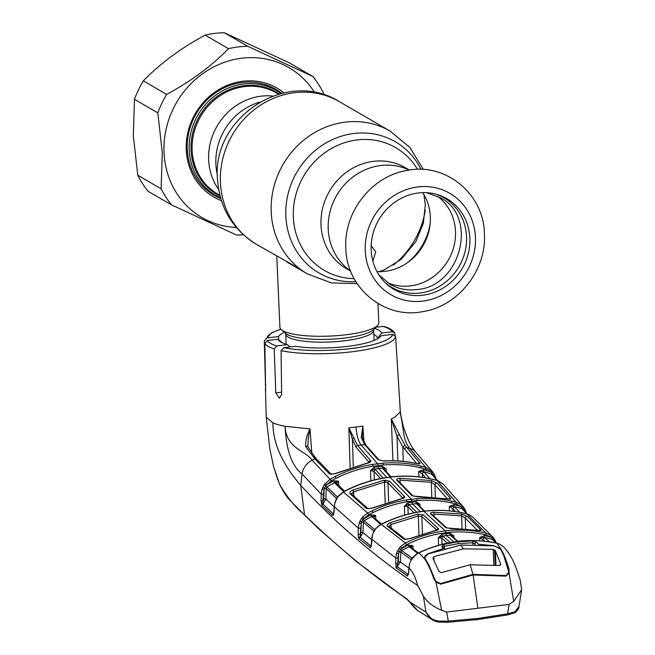 <?xml version="1.0" encoding="UTF-8"?>
<svg xmlns="http://www.w3.org/2000/svg" width="655" height="655" viewBox="0 0 655 655"><rect width="100%" height="100%" fill="white"/><g stroke="black" fill="none" stroke-linecap="round" stroke-linejoin="round"><path stroke-width="0.98" d="M328.229 229.176A58.459 53.759 120.1 0 0 350.597 270.965A58.459 53.759 -59.9 0 1 328.229 229.176A58.459 53.759 -59.9 0 1 353.847 176.293A58.459 53.759 -59.9 0 1 409.105 170.087A58.459 53.759 120.1 0 0 353.847 176.293A58.459 53.759 120.1 0 0 328.229 229.176M218.606 189.369A58.459 53.759 -59.9 0 1 208.65 159.828A58.459 53.759 -59.9 0 1 272.742 96.039A58.459 53.759 -59.9 0 0 210.542 172.159A58.459 53.759 -59.9 0 0 218.606 189.369M276.787 256.154L279.89 327.148A49.518 11.102 -2.5 0 0 281.322 329.645A49.518 11.102 -2.5 0 0 346.168 334.746A49.518 11.102 -2.5 0 0 377.607 325.437A49.518 11.102 -2.5 0 0 378.819 322.833L377.984 303.552M371.172 245.682L375.724 251.831L372.851 261.148M300.096 269.041L256.572 244.43C232.468 229.389 219.441 207.578 217.493 179.003C211.843 117.36 286.816 68.235 339.38 101.656A82.522 75.898 120.1 0 0 258.962 106.233A82.522 75.898 120.1 0 0 220.432 182.548A82.522 75.898 120.1 0 0 256.572 244.43M422.712 192.652A50.206 46.169 -59.9 0 1 430.319 216.658A50.206 46.169 -59.9 0 1 376.944 271.571M437.425 196.181A50.206 46.169 -59.9 0 1 455.487 231.248A50.206 46.169 -59.9 0 1 387.31 282.583M469.856 238.06A52.506 48.298 -59.9 0 1 441.077 289.248A52.506 48.298 -59.9 0 1 386.581 283.983A52.506 48.298 -59.9 0 1 371.18 250.161A52.506 48.298 -59.9 0 1 438.277 194.854A52.506 48.298 -59.9 0 1 469.856 238.06M436.803 194.404A51.851 47.692 -59.9 0 1 466.54 236.57A51.851 47.692 -59.9 0 1 438.825 286.718A51.851 47.692 -59.9 0 1 385.459 282.927M220.506 197.736A60.514 55.659 -59.9 0 1 215.7 195.28A60.514 55.659 -59.9 0 1 191.154 162.677A60.514 55.659 -59.9 0 1 212.187 97.939A60.514 55.659 -59.9 0 1 276.426 90.578A60.514 55.659 -59.9 0 1 280.946 93.534M215.7 195.28L210.984 192.545A60.514 55.659 -59.9 0 1 204.131 187.788M264.178 84.258A60.514 55.659 -59.9 0 1 271.702 87.844L276.426 90.578M477.331 530.165L465.279 518.08L465.615 528.732M462.045 528.528L461.636 515.853L433.88 514.077L434.036 516.361M467.351 516.402A1.654 1.482 -44.1 0 0 465.279 518.08L461.636 515.853A1.654 0.622 -79.5 0 0 461.505 514.019L467.351 516.402L480.827 529.87C481.368 530.583 480.434 530.738 478.027 530.337A1.654 0.606 -79.9 0 0 477.896 530.263L477.896 530.263A1.654 0.606 -79.9 0 0 477.741 530.288M430.761 513.954A1.654 1.457 -46.8 0 1 431.833 514.306L446.8 527.963A1.654 1.466 -48.5 0 0 445.752 527.627L430.761 513.954C430.089 513.053 430.974 512.472 433.422 512.226L461.505 514.019M433.88 514.077A1.654 0.557 -93.2 0 0 433.422 512.226M479.223 530.435A1.654 1.49 -46.1 0 1 480.827 529.87M478.027 530.337L451.467 528.667A1.654 0.557 -93 0 0 451.279 528.593L451.279 528.593A1.654 0.557 -93 0 0 451.115 528.683M451.467 528.667L445.752 527.627M494.296 541.071L492.159 537.968A1.654 0.426 -45 0 0 492.658 536.904L473.262 517.54L469.144 514.699L466.802 513.888C452.818 510.409 438.49 509.541 423.818 511.293C409.154 513.135 395.022 517.491 381.423 524.36L378.942 525.654L374.979 529.346L372.212 535.446L371.786 538.983M469.144 514.699A1.654 0.655 -65.8 0 0 469.054 514.633L466.671 513.807A1.654 0.639 -76 0 1 466.802 513.888L485.846 533.096L491.013 535.479L492.658 536.904L495.475 540.94A1.654 0.524 -25.5 0 1 495.532 541.005A1.654 0.524 -25.5 0 1 495.016 541.742M445.858 532.728A1.654 0.532 -97 0 0 445.285 530.869C459.073 529.248 472.591 529.993 485.846 533.096A1.654 0.614 -76.9 0 1 485.912 534.938C472.82 531.868 459.466 531.131 445.858 532.728C432.259 534.464 419.143 538.451 406.509 544.673L402.121 547.932L400.557 546.573L405.437 542.962C418.234 536.658 431.514 532.63 445.285 530.869L423.818 511.293A1.654 0.532 -97 0 0 423.613 511.203C408.933 513.053 394.793 517.409 381.202 524.278L378.942 525.654M473.262 517.532L469.054 514.633A1.654 0.655 -65.8 0 0 468.939 514.609M379.163 525.736L374.979 529.346M380.711 524.532L371.762 516.517L364.082 520.717L375.209 529.928M372.097 517.278A1.654 1.433 -49.4 0 1 373.677 517.409L381.578 524.09M371.098 546.327L360.193 537.313L371.27 546.352M375.061 529.584L373.669 531.426M373.915 531.385L372.212 535.446M372.351 535.585L371.565 543.765M371.549 544.043L370.607 547.817A1.654 1.474 -127.7 0 1 371.008 546.54M370.607 547.817L359.079 538.852A1.654 1.433 -49.9 0 1 359.972 537.452L360.93 532.318L361.167 523.697L360.185 534.57L358.105 534.349L358.277 528.061L360.356 528.282M369.936 547.801A1.654 1.441 -51 0 1 370.828 546.401L371.033 546.278M374.365 531.41L363.288 522.24L363.009 532.54L360.93 532.318M371.614 539.671L363.009 532.54L360.193 537.313L359.8 536.912A1.654 0.95 -19.8 0 0 358.514 537.902L358.105 534.349M364.082 520.717L363.288 522.24L361.544 522.01L361.167 523.697L359.202 522.993L359.996 521.118L361.544 522.01L363.066 519.358L364.082 520.717M436.541 480.32A1.654 0.639 105.3 0 1 436.721 480.311A1.654 0.639 105.3 0 1 436.869 480.41C421.681 476.3 406.043 475.227 389.962 477.192C373.923 479.157 358.506 484.037 343.728 491.831L337.562 496.998L334.91 503.015L334.337 506.765L358.277 528.061L359.202 522.993M359.996 521.118L361.503 518.498L363.066 519.358L370.697 514.83L375.602 515.428L371.762 516.517L370.697 514.83M361.503 518.498L362.551 517.09L364.155 518.367L368.74 514.674L367.66 512.996L372.138 510.769C383.126 505.545 394.498 501.959 406.239 499.994L416.596 498.725C428.37 497.8 439.947 498.578 451.344 501.05L455.986 502.164L461.415 504.964L464.387 508.37A1.654 0.696 -32 0 0 464.354 508.321L465.255 509.983A1.654 0.524 -25.1 0 1 465.296 510.04L464.387 508.37A1.654 0.696 -32 0 1 463.846 509.467L460.891 506.503L455.995 503.973L451.401 502.868C440.16 500.42 428.714 499.65 417.079 500.567L406.845 501.82C395.26 503.76 384.035 507.306 373.162 512.464L368.74 514.674M362.551 517.09L367.66 512.996L343.425 491.995M375.864 519.276L375.602 515.428L374.169 516.91M414.058 512.767L407.918 506.774L404.389 506.118L407.975 502.737A1.654 0.524 -98.9 0 0 408.573 504.563L409.432 505.079A1.654 1.449 134.6 0 0 407.918 506.774L408.155 514.118M409.432 505.079L416.785 512.235M423.99 511.154L416.547 503.589L408.573 504.563L404.389 506.118L404.684 515.059M419.929 504.211L416.547 503.589A1.654 0.54 -95 0 1 416.056 501.746L419.929 504.211L420.101 506.683M424.628 511.08L417.915 504.546A1.654 1.449 134.6 0 0 416.817 504.17M454.071 504.604A1.654 0.614 -76.2 0 0 454.103 506.421L449.289 506.389L454.071 504.604L460.891 506.503A1.654 0.622 -50.1 0 0 461.415 504.964M464.354 508.321L462.618 506.102A1.654 0.459 -43.5 0 1 462.078 507.216A1.654 0.622 -72 0 0 462.102 508.698L454.103 506.421L459.843 512.325M455.512 511.596L452.908 508.771L449.289 506.389L449.428 510.859M452.982 511.252L452.908 508.771A1.654 1.474 -42.6 0 1 455.012 507.109M467.212 513.954L462.102 508.698L466.876 513.864M464.362 511.039L463.846 509.467L463.257 509.688M464.46 510.99A1.654 0.524 -25.1 0 0 465.296 510.04L466.352 513.029M366.612 508.648L350.114 493.821C349.344 492.658 350.188 491.43 352.652 490.145L383.855 480.238L389.537 481.147L404.471 496.515C405.142 497.464 404.258 498.209 401.81 498.75L372.236 508.174L366.612 508.648A1.654 1.425 -48.9 0 1 368.151 508.763L351.915 494.394M350.114 493.821A1.654 1.416 -47.2 0 1 351.727 493.985M385.165 502.909L384.477 482.047L353.635 491.839L352.194 493.338M353.913 496.007L353.635 491.839L352.652 490.145M402.956 498.25L388.006 482.833L384.477 482.047A1.654 0.508 -100.5 0 0 383.855 480.238M389.537 481.147A1.654 1.433 -43.5 0 0 388.006 482.833L388.628 501.812M402.948 498.209A1.654 1.441 -44.9 0 1 404.471 496.515M401.81 498.75A1.654 0.508 -100.7 0 0 401.589 498.651L371.991 508.083L368.143 508.755M334.91 503.015L334.353 506.487M334.156 511.694L333.37 515.354A1.654 1.425 -137.9 0 1 333.641 514.2L334.214 506.618L334.165 511.416M333.37 515.354L332.552 515.403A1.654 1.416 -47.1 0 1 333.436 514.028L322.866 503.998L333.436 514.028M332.552 515.403L321.982 505.365A1.654 1.416 -45.8 0 1 322.866 503.998M336.449 498.791L334.762 502.868M337.562 496.998L336.195 498.823M342.426 492.593L337.472 496.752M343.629 491.651L335.016 483.341A1.654 1.416 -45.5 0 1 336.686 483.513A1.654 1.416 -45.5 0 1 336.686 483.521L344.579 491.152M335.016 483.341L334.697 482.465L326.902 486.935L337.685 497.276M321.982 505.365L321.048 500.838L321.204 494.124L322.072 489.154L324.266 484.692L326.902 486.935L326.165 488.491L325.92 499.044L334.197 506.954M336.891 498.799L326.165 488.491L324.372 488.27L323.292 494.337L322.727 503.335L323.177 503.793L325.92 499.044L323.84 498.823L324.045 489.842L322.072 489.154M321.048 500.838L323.136 501.05L323.84 498.823M321.4 504.244A1.654 0.852 -17.1 0 1 322.727 503.335M279.816 484.823L279.669 484.512C287.226 497.456 295.52 507.559 304.542 514.814L300.719 485.347L302.094 474.015L321.204 494.124L323.292 494.337M324.266 484.692L330.333 479.059L335.106 476.562C347.068 470.617 359.497 466.581 372.392 464.46L382.757 463.191C395.677 462.135 408.352 463.093 420.772 466.057L425.725 467.359L432.537 471.764L415.753 452.171A16.506 14.058 139.4 0 0 409.531 448.282L425.725 467.359A1.654 0.622 -73.9 0 1 425.684 469.144L420.788 467.85C408.523 464.919 396.005 463.969 383.216 465.009L372.973 466.262C360.242 468.358 347.961 472.345 336.138 478.232L331.422 480.704L325.863 485.56L324.372 488.27L322.768 487.41M350.114 467.457L348.82 427.813L357.573 445.506L370.632 460.588C371.295 461.644 370.411 462.446 367.971 462.995L335.294 473.688L329.645 474.089L314.867 458.86L312.116 460.228A16.506 14.058 -40.6 0 0 302.094 474.015C291.942 466.262 286.26 450.353 285.056 426.282C286.202 448.888 306.303 450.894 312.116 460.228L331.422 480.704M304.894 515.428L304.542 514.814C337.669 547.031 371.655 574.959 406.501 598.58L410.12 602.182L425.987 612.155L423.376 596.156L417.685 585.521C374.619 556.406 335.63 523.017 300.719 485.347C291.156 474.195 272.873 450.959 272.898 422.884A67.121 15.049 177.5 0 0 285.056 426.282L310.003 428.902L308.431 437.204L307.784 446.653A1.654 1.073 -29.1 0 0 305.721 446.579C305.402 440.921 306.827 435.035 310.003 428.919L311.805 452.973M329.645 474.089A1.654 1.408 -45.1 0 1 331.283 474.253L316.602 459.089A1.654 1.4 -42.1 0 0 314.867 458.86L305.721 446.579M370.632 460.588A1.654 1.416 138.5 0 0 369.076 462.258L356.017 447.168L352.398 439.227L348.918 428.026M348.82 427.813L356.025 427.027C356.607 435.248 358.301 441.249 361.126 445.023L357.573 445.506A1.654 1.408 139.7 0 0 356.017 447.168M354.257 438.285A1.654 0.704 164.7 0 0 352.398 439.227L353.274 466.434M367.971 462.995A1.654 0.508 -100.6 0 0 367.717 462.872L335.032 473.581L331.266 474.245M325.093 483.513L326.73 484.725L333.632 480.811L334.697 482.465L338.529 481.212L337.079 482.866M333.632 480.811L338.529 481.212L338.823 485.609M425.619 477.847L422.336 474.007A1.654 1.441 -40.5 0 1 424.481 472.37L429.86 478.649M437.172 480.492L431.645 474.089L423.498 471.567L418.717 471.371L422.336 474.007L422.442 477.348M418.897 476.889L418.717 471.371L423.515 469.782A1.654 0.622 105 0 0 423.498 471.567L424.481 472.37M437.515 480.598L431.645 474.089A1.654 0.63 109.3 0 1 431.678 472.583L425.684 469.144M432.791 475.129L433.422 474.891A1.654 0.671 -30.5 0 0 434.011 473.819A1.654 0.671 -30.5 0 0 433.978 473.778L434.781 475.333A1.654 0.516 -24.3 0 1 434.83 475.391A1.654 0.516 -24.3 0 1 433.88 476.365L431.678 472.583A1.654 0.483 -42.1 0 0 432.259 471.444L433.978 473.778M443.058 484.02A1.654 0.942 136 0 1 443.083 484.037L443.083 484.037A1.654 0.942 136 0 1 443.099 484.053L436.869 480.41L455.986 502.164A1.654 0.622 -75.3 0 1 455.995 503.973M462.831 506.323L443.099 484.053M391.133 476.914L384.125 469.267A1.654 1.425 137.8 0 0 382.978 468.857L382.716 468.145A1.654 0.54 84.9 0 1 382.242 466.327L386.065 468.669L382.716 468.145L374.635 469.136L375.602 469.758A1.654 1.425 137.8 0 0 374.062 471.436L370.525 470.577L374.07 467.326L382.242 466.327M390.454 476.987L382.978 468.857M380.571 478.535L374.062 471.436L374.341 479.91M375.602 469.758L383.208 478.044M374.07 467.326A1.654 0.524 81.1 0 0 374.635 469.136L370.525 470.577L370.861 480.819M385.238 481.941L385.124 480.221M423.515 469.782L430.72 471.968A1.654 0.614 -47.5 0 0 431.301 470.486M415.753 452.171C411.766 446.383 410.235 446.514 403.357 426.708L400.099 412.175C404.765 434.347 402.85 439.046 409.531 448.282L406.845 447.578L419.822 463.036C420.379 463.953 419.454 464.166 417.03 463.666C406.133 461.259 395.022 460.391 383.707 461.063L377.984 459.687L364.671 444.639L361.224 437.434L362.878 426.315L362.182 437.319M392.926 460.735L391.313 418.93L394.449 417.423L400.099 412.175A67.121 15.049 -2.5 0 0 400.287 410.816L395.62 336.613A65.778 14.746 177.5 0 1 352.292 351.727A65.778 14.746 177.5 0 1 281.077 350.662L283.795 347.69L295.274 346.282A52.007 11.659 177.5 0 0 347.502 346.38A52.007 11.659 177.5 0 0 381.226 335.745L392.705 334.337L395.62 336.613M362.878 426.315L364 442.109M395.145 335.311L394.695 332.887L392.304 331.757L381.636 333.067L376.871 339.151M362.313 438.007A1.654 0.688 163.2 0 0 362.346 437.753L365.826 445.064L379.13 460.097A1.654 1.416 137.9 0 0 377.984 459.687M379.13 460.097L383.486 460.94A1.654 0.549 86.6 0 1 383.707 461.063M418.013 463.748A1.654 1.441 -40.1 0 1 419.822 463.036M416.703 463.519L402.85 446.898L396.987 436.287A1.654 1.138 -20.6 0 1 398.003 435.157A1.654 1.138 -20.6 0 1 399.615 435.067L405.036 445.302L406.845 447.578A1.654 1.416 -39.8 0 0 404.692 449.207M397.912 460.923L396.987 436.287L391.313 418.946L399.615 435.067M362.027 435.96L362.346 437.753A1.654 0.688 163.2 0 0 361.224 437.434M278.653 339.716L278.457 336.531L266.978 337.939L264.293 340.927L265.652 390.707L264.841 343.466L267.379 340.518L278.048 339.208L282.567 342.983M280.798 329.129L271.62 332.765L264.293 340.927M375.896 327.205L384.035 326.436C389.217 327.95 392.771 330.104 394.695 332.887M374.742 328.401A52.007 11.659 177.5 0 1 381.636 333.067M373.825 334.5A47.569 10.668 177.5 0 1 377.493 337.939M278.457 336.531A52.007 11.659 177.5 0 1 284.434 332.347M278.048 339.208A52.007 11.659 -2.5 0 0 279.398 341.026A52.007 11.659 -2.5 0 0 287.389 344.628L276.721 345.938L274.216 348.902L275.804 392.91L279.357 398.215L281.634 394.425L281.077 350.662M290.132 346.913L287.389 344.628M265.455 388.783L266.208 417.071L272.898 422.884M496.564 543.142L492.257 539.384A1.654 0.622 -73.7 0 1 492.159 537.968L490.562 537.084A1.654 0.63 -53.5 0 0 491.013 535.479M496.285 543.085L492.257 539.384L484.536 537.411L479.689 537.583L484.454 535.569L490.562 537.084L485.912 534.938M492.331 536.584L494.402 539.008A1.654 0.745 -33.7 0 0 494.353 538.959M493.477 540.318L493.952 540.129A1.654 0.745 -33.7 0 0 494.402 539.008M408.008 544.944L412.92 545.771L409.064 546.663L408.008 544.944L400.663 549.193L399.132 548.374L400.557 546.573M417.62 553.352L409.064 546.663L401.63 550.503L400.663 549.193L399.108 551.764L397.642 550.814L399.132 548.374M412.552 558.461L401.63 550.503L400.778 552.001L399.108 551.764L398.617 553.786L396.643 553.057L397.642 550.814M411.635 559.935L400.778 552.001L400.401 562.031L408.794 568.082M408.229 574.574L397.487 566.829L408.139 574.517M408.212 574.607A1.654 1.531 87.3 0 0 407.484 576.081L396.021 567.721L395.71 558.003L396.643 553.057M408.72 572.003L407.484 576.081M408.949 567.582L408.392 574.533M499.953 544.305A1.654 0.663 -64.5 0 0 499.871 544.248L503.605 546.835L499.953 544.305L496.834 543.249C484.037 540.506 470.994 539.917 457.706 541.497C444.426 543.183 431.547 546.941 419.069 552.787L416.064 554.597L411.176 559.878L409.457 563.824L408.704 572.265M409.596 563.955L408.933 567.844C412.527 571.266 415.442 577.161 417.685 585.521M409.457 563.824L411.176 559.878M412.372 558.052L410.939 559.919M398.322 561.785L398.617 553.786L397.585 563.98L398.322 561.785L400.401 562.031L397.208 566.567A1.654 1.146 154.6 0 0 396.021 567.721M397.372 566.902A1.654 1.466 126.4 0 0 396.463 568.327M408.081 574.55A1.654 1.474 124.5 0 0 407.173 575.982M395.497 563.742L397.585 563.98L397.208 566.567M397.798 558.248L395.71 558.003L371.639 539.114L371.123 546.442M413.141 549.07L412.92 545.771L411.487 547.113M409.391 547.269A1.654 1.457 -52.9 0 1 410.881 547.375L418.381 552.935M447.455 543.069L441.806 538.213L442.01 544.346M441.806 538.213L438.285 537.755L441.912 534.234A1.654 0.516 -99.1 0 0 442.534 536.085L443.296 536.494A1.654 1.474 131 0 0 441.806 538.213M441.912 534.234L449.903 533.252L453.833 535.847L450.419 535.119L446.473 535.528L442.534 536.085L438.285 537.755L438.531 545.296M443.296 536.494L450.321 542.504M416.064 554.597L412.298 557.823M501.312 550.544L501.263 549.553L496.834 543.249A1.654 0.63 -78.1 0 0 496.695 543.175L499.871 544.248A1.654 0.663 -64.5 0 0 499.773 544.223M501.263 549.553C504.121 554.58 506.692 561.065 508.968 569.023L509.107 573.289L513.692 601.405L521.683 589.664L520.176 580.084C514.15 561.13 511.318 555.727 503.605 546.835M509.107 573.289L505.848 576.138L473.107 574.992L477.896 608.241L509.132 604.409L513.692 601.405M473.107 574.992L440.815 584.121L435.976 582.262L441.634 610.239C433.405 606.931 427.322 602.24 423.376 596.156M477.896 608.241L446.661 612.065L441.634 610.239M508.968 569.023L509.148 573.133M277.794 479.902L273.741 467.171L269.844 449.093L266.208 417.071M410.12 602.182L417.448 610.394C413.51 606.898 411.127 604.328 410.317 602.69L410.12 602.182M439.48 622.086L432.136 619.646L426.11 612.4C428.73 617.6 433.143 620.506 439.366 621.12L448.339 621.096L477.97 618.426L507.584 613.825L514.912 611.852L518.957 606.546L521.683 589.664M417.448 610.394L432.136 619.646C433.839 620.956 436.304 621.783 439.546 622.127L439.366 621.12M429.999 618.255L430.884 618.828M447.733 622.209A1.654 0.565 -93.3 0 0 447.873 622.25L447.873 622.25A1.654 0.565 -93.3 0 0 448.339 621.096L446.661 612.065M509.132 604.409L507.584 613.825A1.654 0.499 -100.6 0 1 507.322 614.963L477.601 619.573A1.654 0.532 -97 0 0 477.97 618.426M507.175 614.922A1.654 0.499 -100.6 0 0 507.322 614.963L514.306 612.924C515.55 612.957 519.276 608.634 518.957 606.546M513.815 612.99L514.912 611.852M421.705 613.055L421.067 612.671M475.252 544.362L472.779 542.766L458.549 543.617L444.401 546.245A1.654 0.483 -104.1 0 0 443.681 544.452L458.001 541.767L457.509 541.415C444.205 543.085 431.317 546.851 418.856 552.714L424.694 558.944C428.01 563.914 430.974 570.349 433.594 578.267L435.976 582.262M424.301 557.97L427.805 554.048M500.518 548.62L494.034 545.861M458.549 543.617L458.001 541.767L472.427 540.924L476.758 542.299L478.24 544.231L494.026 545.689M474.941 544.354L474.932 543.969A1.654 1.4 -39.7 0 1 476.758 542.299M472.836 544.362L472.779 542.766A1.654 0.573 -89.8 0 0 472.427 540.924M444.827 549.062L443.189 546.974A1.654 1.4 139.6 0 0 441.765 546.589L443.681 544.452M444.548 548.399L444.401 546.245L443.46 546.999M427.797 553.811L443.288 548.522L441.765 546.589M359.079 538.852L358.514 537.902M381.202 524.278L405.437 542.962L406.509 544.673M390.003 522.788L417.694 514.15L423.376 514.863L438.367 528.536C439.022 529.379 438.138 530.067 435.698 530.599L409.612 538.729L403.988 539.294L387.457 526.202C386.687 525.154 387.531 524.016 390.003 522.788L390.986 524.516L391.223 528.143M417.694 514.15A1.654 0.508 79.2 0 1 418.348 515.984L390.986 524.516L389.553 525.899M436.869 530.255L421.869 516.566L418.348 515.984L418.971 534.955M422.434 533.817L421.869 516.566A1.654 1.457 -46.8 0 1 423.376 514.863M398.494 557.069L397.937 556.668M436.877 530.132A1.654 1.466 -48.4 0 1 438.367 528.536M437.041 530.615L437.278 529.92L409.391 538.656A1.654 0.418 66.6 0 1 409.612 538.729M403.988 539.294A1.654 1.457 -52.3 0 1 405.445 539.376M387.457 526.202A1.654 1.441 -50.8 0 1 388.988 526.333L389.258 526.874M484.454 535.569A1.654 0.614 -77.6 0 0 484.536 537.411L489.596 541.881M485.044 541.284L479.689 537.583L479.787 540.801M483.341 541.096L483.292 539.646A1.654 1.49 -46.9 0 1 485.339 537.952M458.066 541.349L451.729 535.913A1.654 1.474 131 0 0 450.689 535.585L450.419 535.119A1.654 0.54 -94.9 0 1 449.903 533.252M457.493 541.415L450.689 535.585M453.899 541.906L446.473 535.528L445.908 533.669M396.914 480.246C396.234 479.231 397.118 478.584 399.566 478.314L431.227 480.508L437.073 483.161L450.517 498.357C451.058 499.184 450.124 499.364 447.717 498.913L417.571 496.817L411.856 495.606L396.914 480.246A1.654 1.433 -43.5 0 1 398.043 480.639L412.961 495.991A1.654 1.441 -44.9 0 0 411.856 495.606M448.798 499.004A1.654 1.466 -42.1 0 1 450.517 498.357M447.291 498.766L434.953 484.815A1.654 1.457 -41 0 1 437.073 483.161M399.566 478.314A1.654 0.557 86.5 0 1 400.008 480.148L400.189 482.899M431.227 480.508A1.654 0.63 101.6 0 1 431.309 482.309L400.008 480.148M435.346 497.03L434.953 484.815L431.309 482.309L431.776 496.752M508.861 572.241L503.695 555.505L508.878 571.299L508.861 572.241L505.93 575.532L472.951 574.361L470.2 564.757L441.142 572.732L438.989 571.422L432.922 558.289L433.847 556.619L463.331 548.841L460.833 545.034L427.699 554.089C425.087 555.334 424.211 556.783 425.062 558.453L425.111 559.583M503.695 555.505L500.551 549.193L494.402 545.91L460.833 545.034M494.574 549.856L495.245 565.208M434.191 579.716L434.109 577.947L428.714 564.7L425.062 558.453M434.109 577.947L435.649 581.214L440.422 583.572L440.455 584.211M428.714 564.7L435.649 581.214M472.951 574.361L440.422 583.572M500.649 564.905L500.707 564.495M495.991 565.265L495.352 550.634L500.6 563.865L499.65 565.56L470.2 564.757M434.003 560.205L433.847 556.619M493.862 565.118L493.174 549.34L463.331 548.841M493.174 549.34L495.352 550.634M221.406 200.692A62.995 57.935 -59.9 0 1 186.266 149.839A62.995 57.935 -59.9 0 1 219.45 89.195A62.995 57.935 -59.9 0 1 283.951 92.846M281.765 93.329A61.341 56.42 120.1 0 0 275.673 89.186A61.341 56.42 120.1 0 0 215.888 92.592A61.341 56.42 120.1 0 0 187.256 149.324A61.341 56.42 120.1 0 0 214.119 195.313A61.341 56.42 120.1 0 0 220.743 198.555M236.299 227.465A86.648 79.697 -59.9 0 1 164.037 152.566A86.648 79.697 -59.9 0 1 221.243 63.502A86.648 79.697 -59.9 0 1 314.588 92.486M243.324 234.736A96.277 88.548 -59.9 0 1 236.635 235.071L171.504 204.884A96.277 88.548 -59.9 0 1 161.13 188.796L162.276 152.451L157.814 112.856A96.277 88.548 -59.9 0 1 166.681 94.41C190.924 81.326 211.532 66.081 228.497 48.658A96.277 88.548 -59.9 0 1 247.737 46.292L312.861 76.479A96.277 88.548 -59.9 0 1 323.234 92.568L323.595 94.721M312.861 76.479L289.51 62.937L224.378 32.75A96.277 88.548 120.1 0 0 205.138 35.108C180.903 48.192 160.295 63.445 143.33 80.868A96.277 88.548 120.1 0 0 134.463 99.306L133.317 135.65L137.779 175.253A96.277 88.548 120.1 0 0 148.153 191.334L171.504 204.884M281.011 93.518A61.341 56.42 120.1 0 0 274.068 88.294M212.548 194.371A61.341 56.42 120.1 0 0 220.522 197.802M137.779 175.253L161.13 188.796M134.463 99.306L157.814 112.856M143.33 80.868L166.681 94.41M205.138 35.108L228.497 48.658M224.378 32.75L247.737 46.292M417.522 169.375A70.986 65.287 120.1 0 0 340.985 143.961A70.986 65.287 120.1 0 0 293.35 217.223A70.986 65.287 120.1 0 0 354.15 278.629M409.342 170.054L405.257 167.688A58.459 53.759 120.1 0 0 348.288 170.93A58.459 53.759 120.1 0 0 320.999 224.984A58.459 53.759 120.1 0 0 346.601 268.812L350.687 271.186M407.476 262.671A58.459 53.759 120.1 0 0 430.155 223.576M421.018 169.383A75.89 69.798 120.1 0 0 339.208 136.903A75.89 69.798 120.1 0 0 285.85 216.109A75.89 69.798 120.1 0 0 355.902 281.658M339.38 101.656L390.159 131.106A82.522 75.898 120.1 0 0 309.733 135.683A82.522 75.898 120.1 0 0 271.211 211.999A82.522 75.898 120.1 0 0 307.351 273.872L331.422 282.911L357.171 283.648M393.393 265.128A82.522 75.898 120.1 0 0 425.292 210.132M259.65 102.155A58.459 53.759 120.1 0 0 215.88 164.012A58.459 53.759 120.1 0 0 217.411 174.975M286.145 344.268L285.695 334.042A44.016 9.866 -2.5 0 0 344.612 340.788A44.016 9.866 -2.5 0 0 373.637 330.202L373.808 329.35M281.322 329.645L285.588 333.346A45.301 10.161 -2.5 0 0 344.923 338.013A45.301 10.161 -2.5 0 0 373.677 329.506L377.607 325.437M475.432 237.257A58.622 53.915 -59.9 0 1 422.835 301.087A58.622 53.915 -59.9 0 1 365.261 250.767A58.622 53.915 -59.9 0 1 417.857 186.937A58.622 53.915 -59.9 0 1 475.432 237.257M220.039 196.009A59.097 54.357 -59.9 0 1 192.922 162.489A59.097 54.357 -59.9 0 1 214.946 98.053A59.097 54.357 -59.9 0 1 279.21 93.984M278.514 94.173L276.402 92.953A58.459 53.759 120.1 0 0 214.349 100.051A58.459 53.759 120.1 0 0 194.036 162.587A58.459 53.759 120.1 0 0 217.747 194.085L219.859 195.305M420.387 511.637L412.56 504.006A1.654 0.532 -97 0 1 412.011 502.172L416.056 501.746M407.975 502.737L412.011 502.172M451.401 502.868A1.654 0.614 -77.7 0 0 451.344 501.05M417.079 500.567A1.654 0.549 -94.5 0 0 416.596 498.725M411.954 501.083A1.654 0.532 -97 0 0 411.414 499.249L389.962 477.192A1.654 0.532 83 0 0 389.733 477.077L389.733 477.077C373.661 479.051 358.244 483.939 343.482 491.725M406.845 501.82A1.654 0.516 -99.4 0 0 406.239 499.994M373.162 512.464L372.138 510.769M312.943 456.592L314.727 456.879L307.784 446.653M378.091 465.533A1.654 0.532 83 0 0 377.567 463.715L361.126 445.023L364.671 444.639A1.654 1.408 139.1 0 1 365.826 445.064M372.392 464.46A1.654 0.516 80.7 0 1 372.973 466.262M383.216 465.009A1.654 0.549 -94.6 0 0 382.757 463.191M420.788 467.85A1.654 0.614 -76.5 0 0 420.772 466.057M335.106 476.562L336.138 478.232M386.835 477.462L378.672 468.571L378.148 466.761M386.065 468.669L386.262 471.616M356.025 427.027L362.952 426.077M403.234 461.349L402.85 446.898L405.036 445.302M280.921 329.26A63.027 14.132 -2.5 0 0 266.978 337.939M392.304 331.757A63.027 14.132 -2.5 0 0 382.962 326.346M265.84 384.944L265.381 385.001M267.379 340.518A63.027 14.132 -2.5 0 0 276.721 345.938M274.216 348.902A65.778 14.746 177.5 0 1 264.841 343.466M283.795 347.69A63.027 14.132 -2.5 0 0 351.244 348.55A63.027 14.132 -2.5 0 0 392.705 334.337M281.601 392.206L275.804 392.91M496.695 543.175C482.768 539.908 464.845 540.17 457.509 541.415L457.337 541.546M410.317 602.69L407.066 599.44A1.654 1.474 -55.7 0 1 406.501 598.58M477.462 619.532A1.654 0.532 -97 0 0 477.601 619.573L447.873 622.25L439.546 622.127M453.833 535.847L453.964 537.845M505.93 575.532L505.955 576.146M379.204 271.653L384.182 269.893L400.868 259.609L415.802 241.687L423.359 223.216L425.292 204.819L423.908 194.576M286.931 262.033L307.351 273.872M423.376 169.498L409.948 147.514L390.159 131.106M285.695 334.042L285.449 333.207M374.087 340.428L373.637 330.202M345.848 248.27C346.323 287.848 384.395 319.46 422.704 311.641C458.197 306.319 486.763 270.04 484.413 233.712C483.947 193.995 445.629 162.35 407.222 170.398C371.868 175.892 343.523 212.064 345.848 248.27M426.634 192.701L440.217 197.663C478.568 216.338 460.997 286.915 416.654 289.575C406.992 290.681 398.101 288.921 389.979 284.278L378.926 274.953M479.607 530.542L446.792 527.955M466.671 513.807C452.654 510.319 438.301 509.451 423.613 511.203M373.907 517.892L373.677 517.409M389.733 477.077C405.813 475.104 421.476 476.185 436.721 480.311M359.873 528.282L360.348 528.667M403.12 498.635L403.308 498.046L401.589 498.651M316.602 459.089L314.736 456.871M323.251 496.236L323.881 496.834M369.248 462.733L369.387 462.258L367.717 462.872M435.919 478.756L434.83 475.391M438.089 480.762L443.083 484.037M385.967 480.082L384.182 480.811M385.091 481.957L384.976 480.271M434.011 473.819L432.537 471.764M403.357 426.708L403.357 426.708C401.703 421.386 400.401 412.773 400.27 410.66M383.486 460.94C394.818 460.268 405.944 461.136 416.867 463.552L418.389 463.896M418.856 552.714L415.851 554.515M304.853 515.379L290.149 500.477C287.291 497.808 283.82 492.544 279.734 484.675L273.741 467.171M407.066 599.44L355.919 561.098L319.362 529.412L304.853 515.387M430.04 618.279L421.763 613.096M397.863 557.315L398.469 557.757M409.391 538.656L405.486 539.409L388.988 526.333M496.277 542.889L495.532 541.005M449.166 499.126L412.961 495.991M508.886 571.447L508.984 573.706"/></g></svg>
